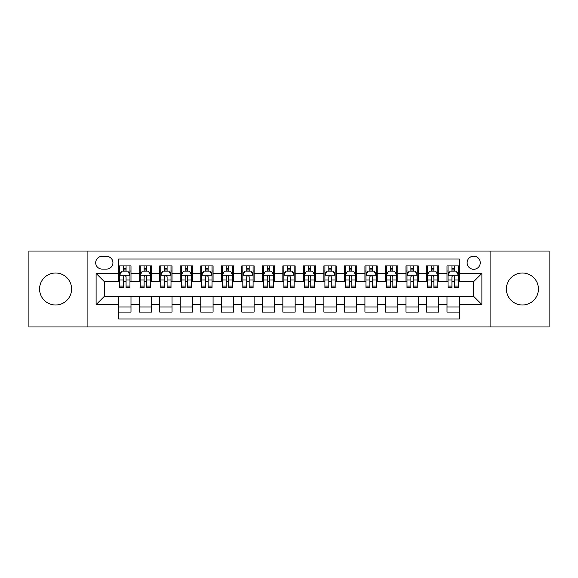 <?xml version="1.0" encoding="UTF-8"?>
<svg xmlns="http://www.w3.org/2000/svg" width="578" height="578" viewBox="0 0 578 578"><rect width="100%" height="100%" fill="white"/><g stroke="black" fill="none" stroke-linecap="round" stroke-linejoin="round"><path stroke-width="0.87" d="M522.425 272.997A16.003 16.003 0 0 0 506.415 289A16.003 16.003 0 0 0 522.425 305.003A16.003 16.003 0 0 0 538.429 289A16.003 16.003 0 0 0 522.425 272.997M55.575 272.997A16.003 16.003 0 0 0 39.571 289A16.003 16.003 0 0 0 55.575 305.003A16.003 16.003 0 0 0 71.585 289A16.003 16.003 0 0 0 55.575 272.997M473.685 256.17A6.568 6.568 0 0 0 467.118 262.73A6.568 6.568 0 0 0 473.685 269.297A6.568 6.568 0 0 0 480.253 262.73A6.568 6.568 0 0 0 473.685 256.17M490.101 326.96L549.1 326.96L549.1 251.04L490.101 251.04L490.101 326.96L87.899 326.96L87.899 251.04L28.9 251.04L28.9 326.96L87.899 326.96M459.322 265.916L447.011 265.916L447.011 273.401L438.803 273.401L438.803 281.616L447.011 281.616L447.011 273.401M438.803 273.401L438.803 265.916L426.492 265.916L426.492 273.401L418.277 273.401L418.277 281.616L426.492 281.616L426.492 273.401M418.277 273.401L418.277 265.916L405.966 265.916L405.966 273.401L397.758 273.401L397.758 281.616L405.966 281.616L405.966 273.401M397.758 273.401L397.758 265.916L385.447 265.916L385.447 273.401L377.239 273.401L377.239 281.616L385.447 281.616L385.447 273.401M377.239 273.401L377.239 265.916L364.928 265.916L364.928 273.401L356.72 273.401L356.72 281.616L364.928 281.616L364.928 273.401M356.72 273.401L356.72 265.916L344.409 265.916L344.409 273.401L336.201 273.401L336.201 281.616L344.409 281.616L344.409 273.401M336.201 273.401L336.201 265.916L323.882 265.916L323.882 273.401L315.675 273.401L315.675 281.616L323.882 281.616L323.882 273.401M315.675 273.401L315.675 265.916L303.363 265.916L303.363 273.401L295.156 273.401L295.156 281.616L303.363 281.616L303.363 273.401M295.156 273.401L295.156 265.916L282.844 265.916L282.844 273.401L274.637 273.401L274.637 281.616L282.844 281.616L282.844 273.401M274.637 273.401L274.637 265.916L262.325 265.916L262.325 273.401L254.118 273.401L254.118 281.616L262.325 281.616L262.325 273.401M254.118 273.401L254.118 265.916L241.799 265.916L241.799 273.401L233.591 273.401L233.591 281.616L241.799 281.616L241.799 273.401M233.591 273.401L233.591 265.916L221.28 265.916L221.28 273.401L213.072 273.401L213.072 281.616L221.28 281.616L221.28 273.401M213.072 273.401L213.072 265.916L200.761 265.916L200.761 273.401L192.553 273.401L192.553 281.616L200.761 281.616L200.761 273.401M192.553 273.401L192.553 265.916L180.242 265.916L180.242 273.401L172.034 273.401L172.034 281.616L180.242 281.616L180.242 273.401M172.034 273.401L172.034 265.916L159.723 265.916L159.723 273.401L151.508 273.401L151.508 281.616L159.723 281.616L159.723 273.401M151.508 273.401L151.508 265.916L139.197 265.916L139.197 281.616L130.989 281.616L130.989 265.916L118.678 265.916M118.678 312.084L130.989 312.084L130.989 296.384L139.197 296.384L139.197 312.084L151.508 312.084L151.508 296.384L159.723 296.384L159.723 304.599L151.508 304.599M159.723 304.599L159.723 312.084L172.034 312.084L172.034 296.384L180.242 296.384L180.242 304.599L172.034 304.599M180.242 304.599L180.242 312.084L192.553 312.084L192.553 296.384L200.761 296.384L200.761 304.599L192.553 304.599M200.761 304.599L200.761 312.084L213.072 312.084L213.072 296.384L221.28 296.384L221.28 304.599L213.072 304.599M221.28 304.599L221.28 312.084L233.591 312.084L233.591 296.384L241.799 296.384L241.799 304.599L233.591 304.599M241.799 304.599L241.799 312.084L254.118 312.084L254.118 296.384L262.325 296.384L262.325 304.599L254.118 304.599M262.325 304.599L262.325 312.084L274.637 312.084L274.637 296.384L282.844 296.384L282.844 304.599L274.637 304.599M282.844 304.599L282.844 312.084L295.156 312.084L295.156 296.384L303.363 296.384L303.363 304.599L295.156 304.599M303.363 304.599L303.363 312.084L315.675 312.084L315.675 296.384L323.882 296.384L323.882 304.599L315.675 304.599M323.882 304.599L323.882 312.084L336.201 312.084L336.201 296.384L344.409 296.384L344.409 304.599L336.201 304.599M344.409 304.599L344.409 312.084L356.72 312.084L356.72 296.384L364.928 296.384L364.928 304.599L356.72 304.599M364.928 304.599L364.928 312.084L377.239 312.084L377.239 296.384L385.447 296.384L385.447 304.599L377.239 304.599M385.447 304.599L385.447 312.084L397.758 312.084L397.758 296.384L405.966 296.384L405.966 304.599L397.758 304.599M405.966 304.599L405.966 312.084L418.277 312.084L418.277 296.384L426.492 296.384L426.492 304.599L418.277 304.599M426.492 304.599L426.492 312.084L438.803 312.084L438.803 296.384L447.011 296.384L447.011 304.599L438.803 304.599M102.053 269.095L106.569 269.095A6.358 6.358 0 0 0 112.934 262.73A6.358 6.358 0 0 0 106.569 256.372L102.053 256.372A6.358 6.358 0 0 0 95.695 262.73A6.358 6.358 0 0 0 102.053 269.095M490.101 251.04L87.899 251.04M459.322 273.401L459.322 259.038L118.678 259.038L118.678 281.616L104.315 281.616L104.315 296.384L118.678 296.384L118.678 318.962L459.322 318.962L459.322 296.384L473.685 296.384L473.685 281.616L459.322 281.616L459.322 273.401L481.893 273.401L481.893 304.599L459.322 304.599M118.678 304.599L96.107 304.599L96.107 273.401L118.678 273.401M447.011 304.599L447.011 312.084L459.322 312.084M118.678 271.046L119.704 271.046M123.605 271.046L126.069 271.046M129.963 271.046L130.989 271.046M118.678 281.407L119.704 281.407M123.605 281.407L126.069 281.407M129.963 281.407L130.989 281.407M118.678 296.593L130.989 296.593M118.678 306.954L130.989 306.954M139.197 281.407L140.223 281.407M144.124 281.407L146.588 281.407M150.482 281.407L151.508 281.407M139.197 271.046L140.223 271.046M144.124 271.046L146.588 271.046M150.482 271.046L151.508 271.046M139.197 296.593L151.508 296.593M139.197 306.954L151.508 306.954M159.723 296.593L172.034 296.593M159.723 306.954L172.034 306.954M159.723 271.046L160.749 271.046M164.643 271.046L167.107 271.046M171.009 271.046L172.034 271.046M159.723 281.407L160.749 281.407M164.643 281.407L167.107 281.407M171.009 281.407L172.034 281.407M180.242 296.593L192.553 296.593M180.242 306.954L192.553 306.954M180.242 271.046L181.268 271.046M185.162 271.046L187.626 271.046M191.528 271.046L192.553 271.046M180.242 281.407L181.268 281.407M185.162 281.407L187.626 281.407M191.528 281.407L192.553 281.407M200.761 296.593L213.072 296.593M200.761 306.954L213.072 306.954M200.761 271.046L201.787 271.046M205.689 271.046L208.145 271.046M212.047 271.046L213.072 271.046M200.761 281.407L201.787 281.407M205.689 281.407L208.145 281.407M212.047 281.407L213.072 281.407M221.28 296.593L233.591 296.593M221.28 306.954L233.591 306.954M221.28 271.046L222.306 271.046M226.208 271.046L228.671 271.046M232.566 271.046L233.591 271.046M221.28 281.407L222.306 281.407M226.208 281.407L228.671 281.407M232.566 281.407L233.591 281.407M241.799 296.593L254.118 296.593M241.799 306.954L254.118 306.954M241.799 271.046L242.825 271.046M246.727 271.046L249.19 271.046M253.092 271.046L254.118 271.046M241.799 281.407L242.825 281.407M246.727 281.407L249.19 281.407M253.092 281.407L254.118 281.407M262.325 296.593L274.637 296.593M262.325 306.954L274.637 306.954M262.325 271.046L263.351 271.046M267.246 271.046L269.709 271.046M273.611 271.046L274.637 271.046M262.325 281.407L263.351 281.407M267.246 281.407L269.709 281.407M273.611 281.407L274.637 281.407M282.844 296.593L295.156 296.593M282.844 306.954L295.156 306.954M282.844 271.046L283.87 271.046M287.772 271.046L290.228 271.046M294.13 271.046L295.156 271.046M282.844 281.407L283.87 281.407M287.772 281.407L290.228 281.407M294.13 281.407L295.156 281.407M303.363 296.593L315.675 296.593M303.363 306.954L315.675 306.954M303.363 271.046L304.389 271.046M308.291 271.046L310.754 271.046M314.649 271.046L315.675 271.046M303.363 281.407L304.389 281.407M308.291 281.407L310.754 281.407M314.649 281.407L315.675 281.407M323.882 296.593L336.201 296.593M323.882 306.954L336.201 306.954M323.882 271.046L324.908 271.046M328.81 271.046L331.273 271.046M335.175 271.046L336.201 271.046M323.882 281.407L324.908 281.407M328.81 281.407L331.273 281.407M335.175 281.407L336.201 281.407M344.409 296.593L356.72 296.593M344.409 306.954L356.72 306.954M344.409 271.046L345.434 271.046M349.329 271.046L351.792 271.046M355.694 271.046L356.72 271.046M344.409 281.407L345.434 281.407M349.329 281.407L351.792 281.407M355.694 281.407L356.72 281.407M364.928 296.593L377.239 296.593M364.928 306.954L377.239 306.954M364.928 271.046L365.953 271.046M369.855 271.046L372.311 271.046M376.213 271.046L377.239 271.046M364.928 281.407L365.953 281.407M369.855 281.407L372.311 281.407M376.213 281.407L377.239 281.407M385.447 296.593L397.758 296.593M385.447 306.954L397.758 306.954M385.447 271.046L386.472 271.046M390.374 271.046L392.838 271.046M396.732 271.046L397.758 271.046M385.447 281.407L386.472 281.407M390.374 281.407L392.838 281.407M396.732 281.407L397.758 281.407M405.966 296.593L418.277 296.593M405.966 306.954L418.277 306.954M405.966 271.046L406.991 271.046M410.893 271.046L413.357 271.046M417.251 271.046L418.277 271.046M405.966 281.407L406.991 281.407M410.893 281.407L413.357 281.407M417.251 281.407L418.277 281.407M426.492 296.593L438.803 296.593M426.492 306.954L438.803 306.954M426.492 271.046L427.518 271.046M431.412 271.046L433.876 271.046M437.777 271.046L438.803 271.046M426.492 281.407L427.518 281.407M431.412 281.407L433.876 281.407M437.777 281.407L438.803 281.407M447.011 296.593L459.322 296.593M447.011 306.954L459.322 306.954M447.011 271.046L448.037 271.046M451.931 271.046L454.395 271.046M458.296 271.046L459.322 271.046M447.011 281.407L448.037 281.407M451.931 281.407L454.395 281.407M458.296 281.407L459.322 281.407M104.315 281.616L96.107 273.401M104.315 296.384L96.107 304.599M481.893 273.401L473.685 281.616M481.893 304.599L473.685 296.384M126.069 268.582L123.605 268.582M129.963 286.096L126.069 286.096L126.069 287.772L129.963 287.772L129.963 275.251L127.911 271.147L121.756 271.147L119.704 275.251L119.704 287.772L123.605 287.772L123.605 286.096L119.704 286.096M119.704 275.251L119.704 265.916M129.963 275.251L129.963 265.916M123.605 271.147L123.605 265.916M126.069 265.916L126.069 271.147M126.069 286.096L126.069 276.79C125.245 275.207 124.422 275.207 123.605 276.79L123.605 286.096M146.588 268.582L144.124 268.582M150.482 286.096L146.588 286.096L146.588 287.772L150.482 287.772L150.482 275.251L148.43 271.147L142.275 271.147L140.223 275.251L140.223 287.772L144.124 287.772L144.124 286.096L140.223 286.096M140.223 275.251L140.223 265.916M150.482 275.251L150.482 265.916M144.124 271.147L144.124 265.916M146.588 265.916L146.588 271.147M146.588 286.096L146.588 276.79C145.764 275.207 144.948 275.207 144.124 276.79L144.124 286.096M167.107 268.582L164.643 268.582M171.009 286.096L167.107 286.096L167.107 287.772L171.009 287.772L171.009 275.251L168.957 271.147L162.801 271.147L160.749 275.251L160.749 287.772L164.643 287.772L164.643 286.096L160.749 286.096M160.749 275.251L160.749 265.916M171.009 275.251L171.009 265.916M164.643 271.147L164.643 265.916M167.107 265.916L167.107 271.147M167.107 286.096L167.107 276.79C166.291 275.207 165.467 275.207 164.643 276.79L164.643 286.096M187.626 268.582L185.162 268.582M191.528 286.096L187.626 286.096L187.626 287.772L191.528 287.772L191.528 275.251L189.476 271.147L183.32 271.147L181.268 275.251L181.268 287.772L185.162 287.772L185.162 286.096L181.268 286.096M181.268 275.251L181.268 265.916M191.528 275.251L191.528 265.916M185.162 271.147L185.162 265.916M187.626 265.916L187.626 271.147M187.626 286.096L187.626 276.79C186.81 275.207 185.986 275.207 185.162 276.79L185.162 286.096M208.145 268.582L205.689 268.582M212.047 286.096L208.145 286.096L208.145 287.772L212.047 287.772L212.047 275.251L209.995 271.147L203.839 271.147L201.787 275.251L201.787 287.772L205.689 287.772L205.689 286.096L201.787 286.096M201.787 275.251L201.787 265.916M212.047 275.251L212.047 265.916M205.689 271.147L205.689 265.916M208.145 265.916L208.145 271.147M208.145 286.096L208.145 276.79C207.329 275.207 206.505 275.207 205.689 276.79L205.689 286.096M228.671 268.582L226.208 268.582M232.566 286.096L228.671 286.096L228.671 287.772L232.566 287.772L232.566 275.251L230.514 271.147L224.358 271.147L222.306 275.251L222.306 287.772L226.208 287.772L226.208 286.096L222.306 286.096M222.306 275.251L222.306 265.916M232.566 275.251L232.566 265.916M226.208 271.147L226.208 265.916M228.671 265.916L228.671 271.147M228.671 286.096L228.671 276.79C227.848 275.207 227.031 275.207 226.208 276.79L226.208 286.096M249.19 268.582L246.727 268.582M253.092 286.096L249.19 286.096L249.19 287.772L253.092 287.772L253.092 275.251L251.04 271.147L244.877 271.147L242.825 275.251L242.825 287.772L246.727 287.772L246.727 286.096L242.825 286.096M242.825 275.251L242.825 265.916M253.092 275.251L253.092 265.916M246.727 271.147L246.727 265.916M249.19 265.916L249.19 271.147M249.19 286.096L249.19 276.79C248.367 275.207 247.55 275.207 246.727 276.79L246.727 286.096M269.709 268.582L267.246 268.582M273.611 286.096L269.709 286.096L269.709 287.772L273.611 287.772L273.611 275.251L271.559 271.147L265.403 271.147L263.351 275.251L263.351 287.772L267.246 287.772L267.246 286.096L263.351 286.096M263.351 275.251L263.351 265.916M273.611 275.251L273.611 265.916M267.246 271.147L267.246 265.916M269.709 265.916L269.709 271.147M269.709 286.096L269.709 276.79C268.893 275.207 268.069 275.207 267.246 276.79L267.246 286.096M290.228 268.582L287.772 268.582M294.13 286.096L290.228 286.096L290.228 287.772L294.13 287.772L294.13 275.251L292.078 271.147L285.922 271.147L283.87 275.251L283.87 287.772L287.772 287.772L287.772 286.096L283.87 286.096M283.87 275.251L283.87 265.916M294.13 275.251L294.13 265.916M287.772 271.147L287.772 265.916M290.228 265.916L290.228 271.147M290.228 286.096L290.228 276.79C289.412 275.207 288.588 275.207 287.772 276.79L287.772 286.096M310.754 268.582L308.291 268.582M314.649 286.096L310.754 286.096L310.754 287.772L314.649 287.772L314.649 275.251L312.597 271.147L306.441 271.147L304.389 275.251L304.389 287.772L308.291 287.772L308.291 286.096L304.389 286.096M304.389 275.251L304.389 265.916M314.649 275.251L314.649 265.916M308.291 271.147L308.291 265.916M310.754 265.916L310.754 271.147M310.754 286.096L310.754 276.79C309.931 275.207 309.114 275.207 308.291 276.79L308.291 286.096M331.273 268.582L328.81 268.582M335.175 286.096L331.273 286.096L331.273 287.772L335.175 287.772L335.175 275.251L333.123 271.147L326.96 271.147L324.908 275.251L324.908 287.772L328.81 287.772L328.81 286.096L324.908 286.096M324.908 275.251L324.908 265.916M335.175 275.251L335.175 265.916M328.81 271.147L328.81 265.916M331.273 265.916L331.273 271.147M331.273 286.096L331.273 276.79C330.45 275.207 329.633 275.207 328.81 276.79L328.81 286.096M351.792 268.582L349.329 268.582M355.694 286.096L351.792 286.096L351.792 287.772L355.694 287.772L355.694 275.251L353.642 271.147L347.486 271.147L345.434 275.251L345.434 287.772L349.329 287.772L349.329 286.096L345.434 286.096M345.434 275.251L345.434 265.916M355.694 275.251L355.694 265.916M349.329 271.147L349.329 265.916M351.792 265.916L351.792 271.147M351.792 286.096L351.792 276.79C350.976 275.207 350.152 275.207 349.329 276.79L349.329 286.096M372.311 268.582L369.855 268.582M376.213 286.096L372.311 286.096L372.311 287.772L376.213 287.772L376.213 275.251L374.161 271.147L368.005 271.147L365.953 275.251L365.953 287.772L369.855 287.772L369.855 286.096L365.953 286.096M365.953 275.251L365.953 265.916M376.213 275.251L376.213 265.916M369.855 271.147L369.855 265.916M372.311 265.916L372.311 271.147M372.311 286.096L372.311 276.79C371.495 275.207 370.671 275.207 369.855 276.79L369.855 286.096M392.838 268.582L390.374 268.582M396.732 286.096L392.838 286.096L392.838 287.772L396.732 287.772L396.732 275.251L394.68 271.147L388.524 271.147L386.472 275.251L386.472 287.772L390.374 287.772L390.374 286.096L386.472 286.096M386.472 275.251L386.472 265.916M396.732 275.251L396.732 265.916M390.374 271.147L390.374 265.916M392.838 265.916L392.838 271.147M392.838 286.096L392.838 276.79C392.014 275.207 391.198 275.207 390.374 276.79L390.374 286.096M413.357 268.582L410.893 268.582M417.251 286.096L413.357 286.096L413.357 287.772L417.251 287.772L417.251 275.251L415.199 271.147L409.043 271.147L406.991 275.251L406.991 287.772L410.893 287.772L410.893 286.096L406.991 286.096M406.991 275.251L406.991 265.916M417.251 275.251L417.251 265.916M410.893 271.147L410.893 265.916M413.357 265.916L413.357 271.147M413.357 286.096L413.357 276.79C412.533 275.207 411.717 275.207 410.893 276.79L410.893 286.096M433.876 268.582L431.412 268.582M437.777 286.096L433.876 286.096L433.876 287.772L437.777 287.772L437.777 275.251L435.725 271.147L429.57 271.147L427.518 275.251L427.518 287.772L431.412 287.772L431.412 286.096L427.518 286.096M427.518 275.251L427.518 265.916M437.777 275.251L437.777 265.916M431.412 271.147L431.412 265.916M433.876 265.916L433.876 271.147M433.876 286.096L433.876 276.79C433.059 275.207 432.236 275.207 431.412 276.79L431.412 286.096M454.395 268.582L451.931 268.582M458.296 286.096L454.395 286.096L454.395 287.772L458.296 287.772L458.296 275.251L456.244 271.147L450.089 271.147L448.037 275.251L448.037 287.772L451.931 287.772L451.931 286.096L448.037 286.096M448.037 275.251L448.037 265.916M458.296 275.251L458.296 265.916M451.931 271.147L451.931 265.916M454.395 265.916L454.395 271.147M454.395 286.096L454.395 276.79C453.578 275.207 452.755 275.207 451.931 276.79L451.931 286.096M139.197 304.599L130.989 304.599M139.197 273.401L130.989 273.401M129.913 275.15L119.754 275.15M119.704 272.274L121.192 272.274M128.475 272.274L129.963 272.274M123.605 280.005L119.704 280.005M129.963 280.005L126.069 280.005M126.069 269.89L123.605 269.89M150.432 275.15L140.273 275.15M140.223 272.274L141.711 272.274M149.001 272.274L150.482 272.274M144.124 280.005L140.223 280.005M150.482 280.005L146.588 280.005M146.588 269.89L144.124 269.89M170.958 275.15L160.8 275.15M160.749 272.274L162.23 272.274M169.52 272.274L171.009 272.274M164.643 280.005L160.749 280.005M171.009 280.005L167.107 280.005M167.107 269.89L164.643 269.89M191.477 275.15L181.319 275.15M181.268 272.274L182.756 272.274M190.039 272.274L191.528 272.274M185.162 280.005L181.268 280.005M191.528 280.005L187.626 280.005M187.626 269.89L185.162 269.89M211.996 275.15L201.838 275.15M201.787 272.274L203.275 272.274M210.558 272.274L212.047 272.274M205.689 280.005L201.787 280.005M212.047 280.005L208.145 280.005M208.145 269.89L205.689 269.89M232.515 275.15L222.357 275.15M222.306 272.274L223.794 272.274M231.077 272.274L232.566 272.274M226.208 280.005L222.306 280.005M232.566 280.005L228.671 280.005M228.671 269.89L226.208 269.89M253.034 275.15L242.883 275.15M242.825 272.274L244.313 272.274M251.603 272.274L253.092 272.274M246.727 280.005L242.825 280.005M253.092 280.005L249.19 280.005M249.19 269.89L246.727 269.89M273.56 275.15L263.402 275.15M263.351 272.274L264.84 272.274M272.122 272.274L273.611 272.274M267.246 280.005L263.351 280.005M273.611 280.005L269.709 280.005M269.709 269.89L267.246 269.89M294.079 275.15L283.921 275.15M283.87 272.274L285.359 272.274M292.641 272.274L294.13 272.274M287.772 280.005L283.87 280.005M294.13 280.005L290.228 280.005M290.228 269.89L287.772 269.89M314.598 275.15L304.44 275.15M304.389 272.274L305.878 272.274M313.16 272.274L314.649 272.274M308.291 280.005L304.389 280.005M314.649 280.005L310.754 280.005M310.754 269.89L308.291 269.89M335.117 275.15L324.966 275.15M324.908 272.274L326.397 272.274M333.687 272.274L335.175 272.274M328.81 280.005L324.908 280.005M335.175 280.005L331.273 280.005M331.273 269.89L328.81 269.89M355.643 275.15L345.485 275.15M345.434 272.274L346.923 272.274M354.206 272.274L355.694 272.274M349.329 280.005L345.434 280.005M355.694 280.005L351.792 280.005M351.792 269.89L349.329 269.89M376.162 275.15L366.004 275.15M365.953 272.274L367.442 272.274M374.725 272.274L376.213 272.274M369.855 280.005L365.953 280.005M376.213 280.005L372.311 280.005M372.311 269.89L369.855 269.89M396.681 275.15L386.523 275.15M386.472 272.274L387.961 272.274M395.244 272.274L396.732 272.274M390.374 280.005L386.472 280.005M396.732 280.005L392.838 280.005M392.838 269.89L390.374 269.89M417.2 275.15L407.042 275.15M406.991 272.274L408.48 272.274M415.77 272.274L417.251 272.274M410.893 280.005L406.991 280.005M417.251 280.005L413.357 280.005M413.357 269.89L410.893 269.89M437.727 275.15L427.568 275.15M427.518 272.274L428.999 272.274M436.289 272.274L437.777 272.274M431.412 280.005L427.518 280.005M437.777 280.005L433.876 280.005M433.876 269.89L431.412 269.89M458.246 275.15L448.087 275.15M448.037 272.274L449.525 272.274M456.808 272.274L458.296 272.274M451.931 280.005L448.037 280.005M458.296 280.005L454.395 280.005M454.395 269.89L451.931 269.89"/></g></svg>

